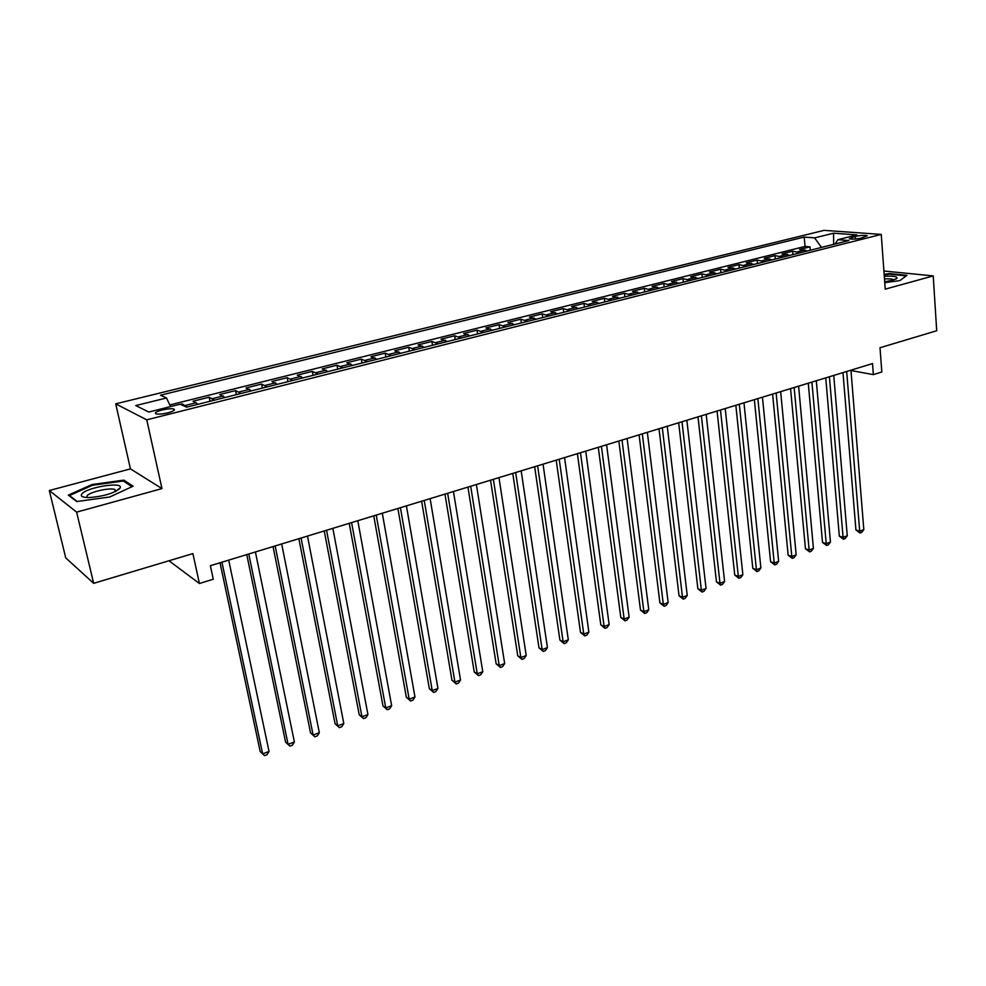 <?xml version="1.0" encoding="UTF-8"?>
<svg xmlns="http://www.w3.org/2000/svg" width="986" height="986" viewBox="0 0 986 986"><rect width="100%" height="100%" fill="white"/><g stroke="black" fill="none" stroke-linecap="round" stroke-linejoin="round"><path stroke-width="1.48" d="M167.842 412.826C173.696 411.174 175.656 409.893 173.709 408.968C171.12 408.475 167.226 408.82 162.037 410.028C156.145 411.68 154.173 412.961 156.133 413.898C158.734 414.403 162.641 414.046 167.842 412.826M49.3 490.523L65.742 557.891L93.67 583.33L76.625 512.128L161.975 488.6L146.754 419.839L115.707 403.853L130.448 468.88L49.3 490.523L76.625 512.128M146.754 419.839L881.25 234.409L824.049 230.367L115.707 403.853M881.25 234.409L885.231 289.144L933.224 275.92L883.912 271.014M933.224 275.92L936.7 330.754L880.005 347.738L881.817 371.993L873.362 374.618L872.524 363.587L210.375 565.717L213.272 579.226L199.418 583.515L192.899 553.602L93.67 583.33M807.522 250.937L799.597 249.458L809.999 246.857L810.295 250.247M800.521 252.699L792.621 251.208L792.929 254.61M792.621 251.208L782.071 253.846L789.946 255.362M772.112 259.848L764.298 258.295L774.996 255.62L775.316 259.047M754.019 264.396L746.266 262.806L757.125 260.082L757.458 263.533M735.667 269.018L727.976 267.379L738.982 264.618L739.34 268.093M717.044 273.701L709.427 272.025L720.593 269.227L720.951 272.715M698.137 278.459L690.594 276.733L701.921 273.898L702.303 277.411M678.96 283.29L671.491 281.515L682.99 278.631L683.384 282.169M659.486 288.183L652.103 286.359L663.763 283.438L664.182 287M639.729 293.15L632.42 291.289L644.265 288.319L644.684 291.905M619.664 298.203L612.442 296.293L624.458 293.273L624.902 296.885M599.291 303.331L592.155 301.359L604.356 298.302L604.825 301.938M578.609 308.532L571.56 306.51L583.958 303.417L584.439 307.065M557.608 313.819L550.644 311.749L563.228 308.593L563.733 312.279M536.261 319.193L529.408 317.061L542.189 313.868L542.707 317.566M514.593 324.64L507.839 322.459L520.818 319.205L521.36 322.94M492.569 330.187L485.925 327.944L499.113 324.64L499.668 328.4M470.199 335.807L463.654 333.514L477.051 330.162L477.631 333.946M447.459 341.538L441.038 339.172L454.657 335.77L455.249 339.578M424.35 347.343L418.052 344.927L431.88 341.464L432.509 345.297M400.871 353.259L394.683 350.769L408.746 347.257L409.387 351.115M376.985 359.261L370.933 356.71L385.23 353.136L385.896 357.018M352.705 365.375L346.789 362.749L361.32 359.114L362.01 363.033M328.018 371.586L322.237 368.9L337.015 365.202L337.73 369.146M302.912 377.897L297.279 375.148L312.303 371.377L313.043 375.358M277.374 384.33L271.889 381.496L287.172 377.675L287.937 381.668M251.381 390.863L246.056 387.954L261.61 384.072L262.399 388.09M224.944 397.518L219.779 394.536L235.605 390.579L236.43 394.634M198.05 404.285L193.046 401.216L209.143 397.198L209.993 401.277M855.269 236.393L849.303 238.76C851.99 239.388 855.984 239.167 861.283 238.082L867.236 235.74C864.549 235.112 860.556 235.321 855.269 236.393L855.466 238.994M833.515 244.405L821.424 247.387L814.633 237.872L804.219 237.071L160.471 395.213L166.523 397.974L135.797 405.566L148.775 412.037L180.13 404.198L186.625 407.156L848.884 240.535L837.878 239.684L835.154 243.986M814.633 237.872L833.552 233.201L856.97 234.902L837.878 239.684M809.999 246.857L805.044 246.438L169.777 404.95M187.155 407.033L182.225 403.927L180.5 404.359M209.143 397.198L214.245 400.217M235.605 390.579L240.867 393.513M261.61 384.072L267.033 386.931M287.172 377.675L292.743 380.46M312.303 371.377L318.022 374.101M337.015 365.202L342.881 367.84M361.32 359.114L367.322 361.702M385.23 353.136L391.356 355.65M408.746 347.257L415.007 349.697M431.88 341.464L438.265 343.843M454.657 335.77L461.152 338.087M477.051 330.162L483.67 332.418M499.113 324.64L505.83 326.847M520.818 319.205L527.633 321.362M542.189 313.868L549.103 315.951M563.228 308.593L570.253 310.639M583.958 303.417L591.058 305.401M604.356 298.302L611.554 300.249M624.458 293.273L631.743 295.171M644.265 288.319L651.623 290.167M663.763 283.438L671.207 285.237M682.99 278.631L690.496 280.381M701.921 273.898L709.513 275.599M720.593 269.227L728.247 270.879M738.982 264.618L746.71 266.245M757.125 260.082L764.902 261.66M774.996 255.62L782.847 257.149M168.976 560.775L199.418 583.515M850.98 370.539L873.362 374.618M833.675 244.355L833.552 233.201M805.044 246.438L804.219 237.071M182.225 403.927L182.521 405.283M166.523 397.974L170.541 406.589M884.762 282.686L899.935 280.579L906.972 275.34L889.606 273.578L884.159 274.342M161.975 488.6L130.448 468.88M76.698 501.554L109.68 497.006L133.11 486.184L123.879 480.133L92.055 484.533L68.317 495.12L76.698 501.554M889.655 274.194L889.606 273.578M92.24 485.346L92.055 484.533M124.211 481.612L123.879 480.133M842.981 372.609L855.934 529.987L859.693 531.158L846.678 371.475M863.822 529.618L861.665 532.403L860.026 533.019L859.693 531.158L863.822 529.618L850.955 370.169M860.026 533.019L855.934 529.987M884.688 281.725L892.613 280.246L896.89 278.409C897.753 276.524 893.562 275.821 884.294 276.277M893.71 279.925L893.427 279.654C892.071 278.927 889.101 278.681 884.491 278.927M884.195 274.897L889.421 274.17L906.245 275.883L899.935 280.579M119.737 488.6L120.255 487.713C123.04 481.501 87.162 487.207 81.949 493.813C80.026 496.34 82.541 497.585 89.467 497.548C103.505 496.365 113.587 493.382 119.737 488.6M116.102 491.188L114.832 489.5C109.865 487.441 90.083 491.854 87.125 495.711L86.965 497.536M77.204 501.492L69.464 495.539L92.45 485.26L123.299 481.008L131.976 486.714M825.75 377.86L839.332 536.162L843.079 537.358L829.411 376.751M847.257 535.792L845.101 538.59L843.437 539.219L843.079 537.358L847.257 535.792L833.749 375.42M843.437 539.219L839.332 536.162M808.286 383.197L822.509 542.423L826.219 543.643L811.909 382.087M830.458 542.053L828.314 544.876L826.613 545.505L826.219 543.643L830.458 542.053L816.309 380.744M826.613 545.505L822.509 542.423M790.562 388.607L805.451 548.758L809.136 550.015L794.149 387.51M813.425 548.413L811.281 551.236L809.568 551.877L809.136 550.015L813.425 548.413L798.611 386.155M809.568 551.877L805.451 548.758M772.593 394.092L788.147 555.204L791.807 556.474L776.142 393.007M796.158 554.847L794.013 557.694L792.276 558.347L791.807 556.474L796.158 554.847L780.665 391.627M792.276 558.347L788.147 555.204M754.352 399.663L770.596 561.724L774.232 563.031L757.864 398.59M778.644 561.379L776.5 564.238L774.737 564.892L774.232 563.031L778.644 561.379L762.449 397.185M774.737 564.892L770.596 561.724M735.839 405.308L752.811 568.343L756.41 569.674L739.315 404.248M760.884 568.01L758.739 570.882L756.952 571.547L756.41 569.674L760.884 568.01L743.974 402.83M756.952 571.547L752.811 568.343M717.068 411.051L734.755 575.06L738.329 576.428L720.483 410.003M742.865 574.727L740.732 577.611L738.921 578.289L738.329 576.428L742.865 574.727L725.215 408.549M738.921 578.289L734.755 575.06M698.002 416.868L716.452 581.863L719.99 583.268L701.379 415.833M724.599 581.543L722.455 584.439L720.618 585.129L719.99 583.268L724.599 581.543L706.186 414.366M720.618 585.129L716.452 581.863M678.664 422.772L697.878 588.778L701.379 590.207L681.992 421.749M706.05 588.457L703.918 591.366L702.057 592.068L701.379 590.207L706.05 588.457L686.86 420.258M702.057 592.068L697.878 588.778M659.018 428.762L679.034 595.778L682.497 597.245L662.309 427.764M687.242 595.482L685.11 598.403L683.212 599.106L682.497 597.245L687.242 595.482L667.251 426.248M683.212 599.106L679.034 595.778M639.088 434.851L659.905 602.89L663.332 604.393L642.317 433.865M668.151 602.594L666.018 605.54L664.096 606.254L663.332 604.393L668.151 602.594L647.346 432.324M664.096 606.254L659.905 602.89M618.838 441.025L640.493 610.112L643.883 611.64L622.018 440.064M648.776 609.816L646.656 612.774L644.696 613.502L643.883 611.64L648.776 609.816L627.121 438.499M644.696 613.502L640.493 610.112M598.28 447.311L620.798 617.433L624.15 619.011L601.411 446.35M629.117 617.162L626.997 620.12L625.013 620.86L624.15 619.011L629.117 617.162L606.587 444.772M625.013 620.86L620.798 617.433M577.402 453.683L600.807 624.877L604.122 626.48L580.471 452.747M609.151 624.606L607.043 627.589L605.034 628.341L604.122 626.48L609.151 624.606L585.746 451.132M605.034 628.341L600.807 624.877M556.203 460.154L580.507 632.42L583.774 634.072L559.21 459.229M588.889 632.162L586.781 635.157L584.735 635.921L583.774 634.072L588.889 632.162L564.559 457.603M584.735 635.921L580.507 632.42M534.659 466.723L559.9 640.087L563.129 641.775L537.616 465.823M568.318 639.828L566.21 642.847L564.14 643.624L563.129 641.775L568.318 639.828L543.039 464.172M564.14 643.624L559.9 640.087M512.769 473.403L538.985 647.864L542.152 649.589L515.666 472.528M547.427 647.629L545.332 650.649L543.224 651.438L542.152 649.589L547.427 647.629L521.187 470.84M543.224 651.438L538.985 647.864M490.535 480.194L517.736 655.776L520.855 657.539L493.357 479.332M526.216 655.542L524.121 658.574L521.976 659.375L520.855 657.539L526.216 655.542L498.965 477.618M521.976 659.375L517.736 655.776M467.943 487.096L496.143 663.8L499.224 665.599L470.692 486.258M504.659 663.578L502.577 666.635L500.407 667.448L499.224 665.599L504.659 663.578L476.398 484.508M500.407 667.448L496.143 663.8M444.969 494.109L474.229 671.947L477.249 673.795L447.656 493.283M482.77 671.737L480.7 674.806L478.493 675.632L477.249 673.795L482.77 671.737L453.449 491.521M478.493 675.632L474.229 671.947M421.626 501.233L451.958 680.229L454.928 682.127L424.239 500.432M460.536 680.032L458.465 683.125L456.222 683.964L454.928 682.127L460.536 680.032L430.13 498.633M456.222 683.964L451.958 680.229M397.888 508.48L429.329 688.647L432.238 690.582L400.427 507.704M437.944 688.462L435.886 691.568L433.606 692.418L432.238 690.582L437.944 688.462L406.417 505.88M433.606 692.418L429.329 688.647M373.756 515.851L406.331 697.201L409.19 699.185L376.221 515.099M414.983 697.028L412.937 700.146L410.62 701.009L409.19 699.185L414.983 697.028L382.309 513.238M410.62 701.009L406.331 697.201M349.217 523.332L382.962 705.89L385.76 707.923L351.595 522.617M391.652 705.73L389.606 708.86L387.251 709.735L385.76 707.923L391.652 705.73L357.795 520.719M387.251 709.735L382.962 705.89M324.258 530.961L359.212 714.727L361.948 716.81L326.551 530.258M367.938 714.567L365.905 717.722L363.514 718.621L361.948 716.81L367.938 714.567L332.849 528.336M363.514 718.621L359.212 714.727M298.869 538.701L335.067 723.712L337.73 725.832L301.075 538.036M343.818 723.564L341.797 726.731L339.369 727.643L337.73 725.832L343.818 723.564L307.484 536.076M339.369 727.643L335.067 723.712M273.048 546.589L310.528 732.832L313.117 735.014L275.156 545.948M319.316 732.709L317.295 735.889L314.83 736.813L313.117 735.014L319.316 732.709L281.676 543.952M314.83 736.813L310.528 732.832M246.759 554.613L285.57 742.113L288.085 744.356L248.78 553.996M294.383 742.002L292.386 745.206L289.872 746.143L288.085 744.356L294.383 742.002L255.411 551.975M289.872 746.143L285.57 742.113M220.026 562.772L260.181 751.554L262.633 753.846L221.936 562.193M269.03 751.455L267.046 754.672L264.494 755.633L262.633 753.846L269.03 751.455L228.69 560.134M264.494 755.633L260.181 751.554M798.019 251.689L805.02 249.939M185.479 405.406L196.362 402.682M212.52 398.627L223.206 395.941M239.105 391.947L249.606 389.322M265.222 385.403L275.538 382.802M290.895 378.957L301.038 376.405M316.136 372.622L326.107 370.12M340.946 366.398L350.757 363.933M365.35 360.272L375 357.844M389.347 354.245L398.837 351.866M412.961 348.329L422.291 345.975M436.182 342.499L445.364 340.195M459.032 336.756L468.079 334.488M481.525 331.123L490.412 328.88M503.649 325.565L512.412 323.371M525.439 320.093L534.055 317.936M546.885 314.719L555.365 312.587M567.985 309.419L576.342 307.324M588.778 304.206L596.998 302.135M609.249 299.066L617.347 297.032M629.413 294.001L637.387 292.004M649.269 289.021L657.132 287.049M668.828 284.116L676.581 282.169M688.105 279.272L695.734 277.362M707.098 274.515L714.616 272.617M725.819 269.819L733.227 267.958M744.257 265.185L751.566 263.348M762.437 260.624L769.635 258.813M780.357 256.126L787.457 254.339M851.596 239.117L851.448 237.355M174.017 410.422L173.709 408.968M895.744 279.149L896.89 278.409M116.126 491.09L120.255 487.713M115.313 491.57L114.832 489.5"/></g></svg>
